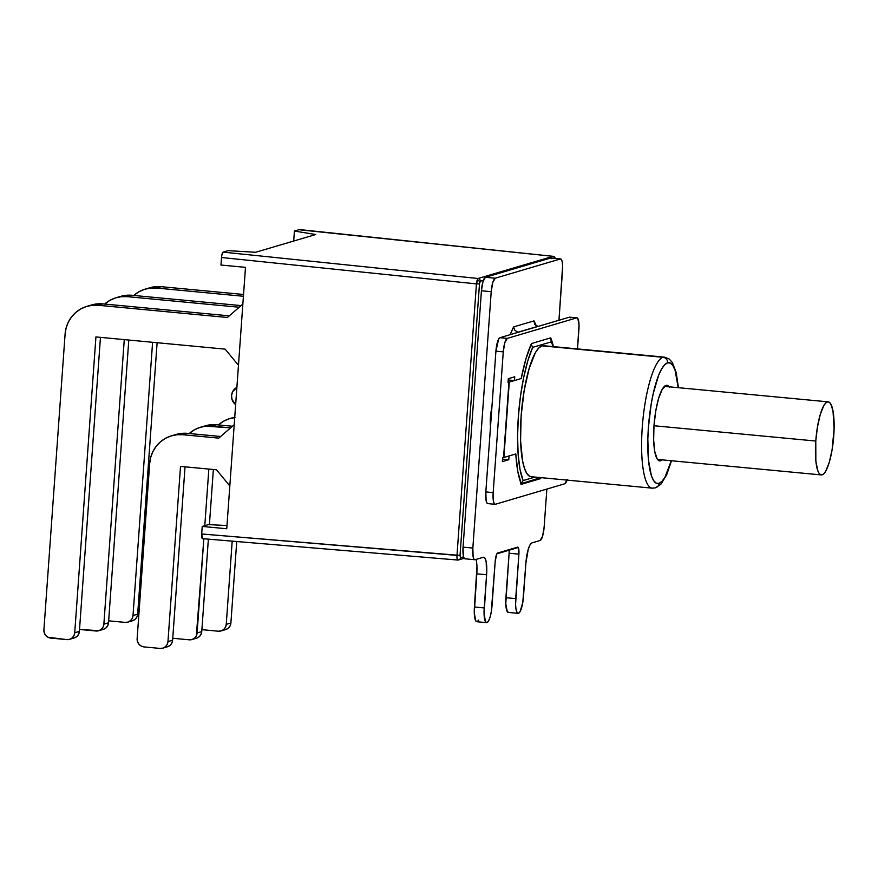 <?xml version="1.0" encoding="UTF-8"?>
<svg xmlns="http://www.w3.org/2000/svg" width="878" height="878" viewBox="0 0 878 878"><rect width="100%" height="100%" fill="white"/><g stroke="black" fill="none" stroke-linecap="round" stroke-linejoin="round"><path stroke-width="1.32" d="M235.655 404.626L232.011 399.49L231.551 395.572L232.571 391.797L236.884 387.417A10.119 9.79 73.5 0 0 235.655 404.626M202.203 629.68L201.885 629.647A7.595 7.342 73.5 0 0 202.203 629.68L218.359 631.216L202.203 629.68M234.36 417.237L234.755 417.127A31.882 30.829 -106.5 0 0 234.415 417.226L229.762 418.597A31.882 30.829 73.5 0 0 218.381 424.919L223.55 421.231L229.092 418.806L235.008 417.555M221.047 630.953L225.701 629.581A7.595 7.342 -106.5 0 0 230.892 622.996L236.731 541.528L230.892 622.996L226.239 624.368L232.198 541.144L226.239 624.368L225.47 627.199L223.703 629.493L221.212 630.898L218.359 631.216A7.595 7.342 73.5 0 0 226.239 624.368L230.892 622.996L230.124 625.827L228.357 628.121L225.855 629.526M229.762 418.597A31.882 30.829 73.5 0 1 234.722 417.588M200.623 427.202L205.276 425.83A31.882 30.829 -106.5 0 1 216.581 424.743L232.44 426.247L216.581 424.743L211.927 426.115L230.552 427.882L205.869 426.159L199.954 427.41L194.411 429.836L189.242 433.523A31.882 30.829 73.5 0 1 200.623 427.202A31.882 30.829 73.5 0 1 211.927 426.115L216.581 424.743L210.522 424.787L204.607 426.039M172.746 638.251L189.22 639.821L192.073 639.513L194.565 638.097L196.332 635.804L203.85 538.774L197.1 632.972L201.753 631.6L208.371 539.147L201.753 631.6L197.1 632.972A7.595 7.342 73.5 0 1 189.22 639.821L173.065 638.295A7.595 7.342 73.5 0 1 172.746 638.251M204.793 525.681L208.843 469.071L204.793 525.681M196.716 638.141L199.218 636.726L200.985 634.432L201.753 631.6A7.595 7.342 -106.5 0 1 196.562 638.185L191.909 639.557M209.414 524.66L213.365 469.5L209.414 524.66M220.641 436.498L187.442 433.348L182.789 434.72L218.754 438.133L234.217 424.7L218.754 438.133L182.789 434.72L187.442 433.348L220.641 436.498M171.484 435.817A31.882 30.829 73.5 0 0 149.688 463.474L137.133 638.668A7.595 7.342 73.5 0 0 143.926 646.899L160.081 648.425A7.595 7.342 73.5 0 0 167.961 641.577L172.615 640.205L185.038 466.822L172.615 640.205L167.961 641.577L180.517 466.394L216.493 469.796L229.827 485.94L216.493 469.796L180.517 466.394L167.961 641.577L167.193 644.408L165.426 646.713L162.935 648.118L160.081 648.425L143.926 646.899L141.16 646.054L138.9 644.2L137.484 641.598L137.133 638.668L149.688 463.474L150.72 457.35L152.904 451.577L156.141 446.375L160.323 441.941L165.273 438.44L170.815 436.015L176.73 434.764L182.789 434.72A31.882 30.829 73.5 0 0 171.484 435.817L176.138 434.445A31.882 30.829 -106.5 0 1 187.442 433.348L181.384 433.392L175.468 434.643M162.77 648.162L167.424 646.79A7.595 7.342 -106.5 0 0 172.615 640.205L171.847 643.036L170.08 645.33L167.577 646.746M108.982 620.867L108.663 620.823A7.595 7.342 73.5 0 0 108.982 620.867L125.126 622.392L108.982 620.867M145.177 289.136A31.882 30.829 73.5 0 0 133.796 295.458L138.976 291.77L144.508 289.345L150.423 288.083L156.482 288.05L243.415 296.27L156.482 288.05L161.135 286.678L243.546 294.47L161.135 286.678A31.882 30.829 -106.5 0 0 149.831 287.764L145.177 289.136A31.882 30.829 73.5 0 1 156.482 288.05L161.135 286.678L155.077 286.711L149.161 287.973M127.815 622.129L132.468 620.757A7.595 7.342 -106.5 0 0 137.659 614.172L157.118 342.716L137.659 614.172L133.006 615.544L152.596 342.288L133.006 615.544L132.249 618.375L130.482 620.68L127.979 622.085L125.126 622.392A7.595 7.342 73.5 0 0 133.006 615.544L137.659 614.172L136.891 617.004L135.124 619.297L132.633 620.713M116.039 297.741L120.692 296.369A31.882 30.829 -106.5 0 1 131.996 295.282L241.088 305.599L131.996 295.282L127.343 296.654L239.2 307.234L127.343 296.654L121.285 296.698L115.369 297.949L109.838 300.375L104.658 304.062A31.882 30.829 73.5 0 1 116.039 297.741A31.882 30.829 73.5 0 1 127.343 296.654L131.996 295.282L125.938 295.326L120.023 296.577M79.525 629.438L98.841 630.689L101.343 629.285L103.11 626.991L103.867 624.159L124.27 339.61L103.867 624.159A7.595 7.342 73.5 0 1 95.987 630.997L79.843 629.471A7.595 7.342 73.5 0 1 79.525 629.438M103.494 629.317L105.986 627.913L107.753 625.608L108.521 622.776L128.792 340.038L108.521 622.776L103.867 624.159L108.521 622.776A7.595 7.342 -106.5 0 1 103.33 629.372L98.676 630.744M229.29 315.85L102.858 303.887L98.204 305.259L227.402 317.485L242.866 304.062L227.402 317.485L98.204 305.259L102.858 303.887L229.29 315.85M69.538 639.349A7.595 7.342 73.5 0 0 74.729 632.764L79.382 631.392L100.454 337.361L79.382 631.392L74.729 632.764L95.932 336.932L225.141 349.148L238.476 365.303L225.141 349.148L95.932 336.932L74.729 632.764L73.961 635.595L72.205 637.889L69.702 639.294L66.849 639.612L47.928 637.241L45.667 635.376L44.251 632.786L43.9 629.844L65.104 334.013L66.135 327.889L68.319 322.116L71.568 316.914L75.738 312.48L80.699 308.979L86.231 306.554L92.146 305.303L98.204 305.259A31.882 30.829 73.5 0 0 86.9 306.356A31.882 30.829 73.5 0 0 65.104 334.013L43.9 629.844A7.595 7.342 73.5 0 0 50.704 638.076L66.849 639.612A7.595 7.342 73.5 0 0 69.538 639.349L74.191 637.977A7.595 7.342 -106.5 0 0 79.382 631.392L78.614 634.223L76.847 636.517L74.356 637.922M90.884 305.182L96.799 303.931L102.858 303.887A31.882 30.829 -106.5 0 0 91.553 304.973L86.9 306.356M479.487 283.934L479.794 282.101A2.535 1.569 -163.5 0 0 477.072 280.225L476.447 283.89L479.487 283.934L480.288 281.234L483.405 280.312L480.288 281.234A2.535 2.447 -106.5 0 0 478.049 278.491L223.1 252.118L221.739 255.553L220.96 265.046L245.489 267.34L226.754 528.743L245.489 267.34L220.96 265.046L221.508 257.506L476.447 283.89L456.988 555.39L201.688 533.978L202.566 538.642C201.841 538.543 201.545 536.985 201.688 533.978L202.225 526.438L201.688 533.978L460.028 555.434L479.487 283.934L476.447 283.89L478.049 278.491L223.1 252.118L228.06 250.647L223.1 252.118C222.332 252.655 221.805 254.455 221.508 257.506L476.447 283.89L456.988 555.39C456.856 558.397 457.153 559.944 457.866 560.043C457.153 559.944 456.856 558.397 456.988 555.39L460.028 555.434L479.487 283.934M653.693 488.003A65.795 15.672 -84.6 0 1 652.189 488.157A65.795 15.672 -84.6 0 1 642.498 424.293A65.795 15.672 -84.6 0 1 663.066 357.302A5.059 4.895 73.5 0 1 667.598 362.79A60.736 14.465 -84.6 0 1 678.2 387.67L675.138 370.516L672.965 365.698L670.419 363.097L667.598 362.79L664.613 364.809L661.573 369.067L658.599 375.4L653.309 393.256L651.18 404.089L648.392 427.509L647.832 439.198L648.502 460.281L651.41 475.711L653.583 480.529L656.129 483.13L658.95 483.438A5.059 4.895 73.5 0 1 655.57 487.806A5.059 4.895 -106.5 0 0 658.95 483.438A60.736 14.465 -84.6 0 1 648.392 427.509A60.736 14.465 -84.6 0 1 667.598 362.79A5.059 4.895 -106.5 0 0 663.066 357.302A65.795 15.672 95.4 0 0 642.641 422.735A65.795 15.672 95.4 0 0 651.443 488.014M662.122 459.863A37.963 9.043 -84.6 0 1 660.574 460.818L658.807 460.632L657.216 458.996L654.79 451.72L653.649 440.076L653.978 425.863L655.712 411.222L658.61 398.403L662.21 389.338L665.974 385.409A37.963 9.043 -84.6 0 1 666.852 385.321A37.963 9.043 -84.6 0 1 669.036 386.803M662.44 459.556L660.574 460.818L658.862 460.654L660.574 460.818A37.963 9.043 -84.6 0 1 659.696 460.906A37.963 9.043 -84.6 0 1 654.11 424.063A37.963 9.043 -84.6 0 1 665.974 385.409L667.741 385.607L669.332 387.231M531.135 476.71L529.522 476.216L526.756 473.396L524.407 468.172L522.542 460.774L520.577 440.602L521.137 415.952L524.155 390.589L529.171 368.354L535.415 352.638L538.708 348.028L541.945 345.844L663.066 357.302L541.945 345.844A65.795 15.672 95.4 0 0 521.378 412.836A65.795 15.672 95.4 0 0 531.058 476.699L652.189 488.157L655.493 487.828L660.86 484.283L666.654 474.866L671.516 460.752M553.019 346.59L551.395 341.827L532.672 347.359L527.843 360.693L523.672 377.507L520.424 396.647L518.349 416.776L517.57 436.531L518.152 454.541L520.039 469.565L523.123 480.562L534.954 477.072L523.123 480.562L521.093 483.591L523.123 480.562A77.187 18.383 -84.6 0 1 518.349 416.776A77.187 18.383 -84.6 0 1 532.672 347.359L531.168 344.209L532.672 347.359L551.395 341.827L550.704 339.029L551.395 341.827M663.066 357.302A65.795 15.672 -84.6 0 1 664.58 357.148L543.449 345.691A65.795 15.672 95.4 0 0 541.945 345.844L543.526 345.702M463.584 556.839L460.467 557.76L460.028 555.434L460.467 557.76A2.535 2.447 73.5 0 1 457.866 560.043A2.535 2.447 -106.5 0 0 460.467 557.76L463.584 556.839M208.426 524.605L202.225 526.438L226.754 528.743L202.225 526.438L208.426 524.605L226.985 525.549L208.426 524.605M294.404 231.057L293.691 241.044L294.404 231.057L299.365 229.586L294.404 231.057L315.751 234.525L294.404 231.057M299.804 229.827L553.074 256.332L478.049 278.491A2.535 2.447 73.5 0 1 480.288 281.234L479.794 282.101A2.535 1.569 16.5 0 0 477.072 280.225L478.049 278.491L553.272 256.343M228.06 250.647L255.619 252.282L315.751 234.525L255.619 252.282L228.06 250.647M658.95 483.438L661.935 481.418L664.975 477.16L671.297 460.731A60.736 14.465 -84.6 0 1 658.95 483.438M520.303 483.932L540.672 477.621M550.254 338.535L551.318 340.346M550.704 339.029L549.738 338.14M299.596 229.608L553.074 256.332A2.535 2.447 73.5 0 1 555.291 258.439A2.535 2.447 -106.5 0 0 553.074 256.332L553.349 256.376M202.456 538.653L457.866 560.043M490.407 417.401A15.189 3.611 -84.6 0 1 491.856 407.897L490.407 417.401L490.528 426.445A15.189 3.611 -84.6 0 1 490.407 417.401M465.252 558.781L464.133 558.178L463.332 555.752L463.057 547.137L481.429 290.761L482.977 281.608L485.435 277.283L550.528 258.055L560.318 258.977L561.437 259.581L562.249 262.006L562.622 265.891L558.957 320.261L562.513 270.633A12.654 3.018 -84.6 0 0 560.614 258.944A12.654 3.018 -84.6 0 0 560.318 258.977L495.225 278.205L560.318 258.977L550.528 258.055L551.647 258.659M508.691 612.383L507.275 611.615L505.783 603.669L509.108 553.217L518.898 554.139L515.704 598.62A15.947 3.797 -84.6 0 0 518.108 613.349A15.947 3.797 -84.6 0 0 523.518 596.316L525.889 563.138A18.976 4.522 -84.6 0 1 531.892 542.911L540.146 540.486A12.654 3.018 -84.6 0 0 544.14 526.998L546.862 489.068L544.14 526.998L542.593 536.151L540.146 540.486L531.892 542.911L530.016 544.876L528.216 549.409L525.889 563.138L522.783 602.462L520.061 611.659L518.47 613.305L517.065 612.537L516.044 609.486L515.562 604.602L518.898 554.139L518.239 547.51L496.86 553.831L495.214 561.13L491.285 611.768L490.078 617.157L488.563 620.965L486.983 622.612L485.567 621.843L484.074 613.898L486.588 574.75L486.182 561.821L484.963 558.188L483.284 557.278L475.042 559.714L473.922 559.099L473.11 556.674L472.847 548.059L491.219 291.694L492.767 282.529L495.225 278.205L485.435 277.283L550.528 258.055A12.654 3.018 95.4 0 1 550.824 258.022L560.614 258.944M536.008 325.65L533.978 320.887L513.641 326.89L510.184 334.661A95.537 22.751 -84.6 0 1 513.641 326.89L533.978 320.887A95.537 22.751 -84.6 0 1 536.008 325.639M478.773 620.033L477.193 621.679L475.788 620.922L474.285 612.976L476.798 573.828L486.588 574.75L484.206 607.927A15.947 3.797 -84.6 0 0 486.61 622.645A15.947 3.797 -84.6 0 0 492.02 605.622L495.214 561.13A7.595 1.811 -84.6 0 1 497.606 553.041L517.57 547.148A7.595 1.811 -84.6 0 1 517.746 547.126A7.595 1.811 -84.6 0 1 518.898 554.139L509.108 553.217L509.13 549.639A7.595 1.811 95.4 0 1 509.108 553.217L505.915 597.698A15.947 3.797 95.4 0 0 508.318 612.416L518.108 613.349M486.61 622.645L476.831 621.723A15.947 3.797 95.4 0 1 474.416 607.005L484.206 607.927L474.416 607.005L476.963 566.716M476.392 560.899L476.052 559.407A18.976 4.522 95.4 0 1 476.798 573.828L486.588 574.75A18.976 4.522 -84.6 0 0 483.723 557.234L483.668 557.223M515.704 598.62L505.915 597.698L515.704 598.62M472.847 548.059L463.057 547.137L481.429 290.761L491.219 291.694L472.847 548.059L463.057 547.137A12.654 3.018 95.4 0 0 464.967 558.814L474.757 559.736A12.654 3.018 -84.6 0 1 472.847 548.059M474.757 559.736A12.654 3.018 -84.6 0 0 475.042 559.714L483.284 557.278A18.976 4.522 -84.6 0 1 483.723 557.234M534.79 324.41L533.978 320.887L534.79 324.41L537.731 326.386L534.482 323.883M514.837 330.304L513.641 326.89L514.837 330.304L517.965 332.224L514.837 330.304M537.731 326.386L517.965 332.224L538.005 326.451M481.429 290.761L491.219 291.694A12.654 3.018 -84.6 0 1 495.225 278.205L485.435 277.283A12.654 3.018 95.4 0 0 481.429 290.761M488.025 503.588L486.906 502.973L486.105 500.548L485.83 491.932L495.916 351.178L498.66 339.007L499.922 337.701L569.361 317.188L570.47 317.792M503.555 457.581L502.622 457.855L502.359 461.619L508.79 459.721L502.534 459.128L508.79 459.721L509.053 455.956L515.803 453.959L517.844 471.629L521.389 484.294A80.985 19.283 -84.6 0 1 515.803 453.959L509.053 455.956L508.79 459.721L502.359 461.619L502.622 457.855L509.053 455.956L503.884 457.482L509.284 382.073L508.066 381.963L509.284 382.073L503.555 457.581L508.955 382.171L508.055 382.084L508.955 382.171L503.555 457.581M521.389 484.294L540.596 478.62L538.829 478.455L540.596 478.62L541.035 477.643A80.985 19.283 -84.6 0 1 540.596 478.62L521.389 484.294M550.682 337.865A80.985 19.283 -84.6 0 1 553.425 346.634L550.682 337.865L531.475 343.539L525.922 358.882L521.214 378.55A80.985 19.283 -84.6 0 1 531.475 343.539L550.682 337.865M514.464 380.547L514.727 376.783L508.296 378.681L508.033 382.446L508.955 382.171L508.033 382.446L508.296 378.681L514.727 376.783L514.464 380.547L508.955 382.171L514.464 380.547L508.208 379.954L514.464 380.547L521.214 378.55L514.464 380.547M567.265 479.443L564.806 483.767L495.368 504.279L494.248 503.676L493.436 501.239L493.173 492.624L503.259 351.869L504.806 342.716L507.264 338.392L576.692 317.88L577.812 318.484L579.008 324.794L577.505 348.906L578.898 329.535A12.654 3.018 -84.6 0 0 576.989 317.847A12.654 3.018 -84.6 0 0 576.692 317.88L507.264 338.392L499.922 337.701L569.361 317.188L576.692 317.88L569.361 317.188A12.654 3.018 95.4 0 1 569.646 317.156L576.989 317.847M499.922 337.701A12.654 3.018 95.4 0 0 495.916 351.178L503.259 351.869A12.654 3.018 -84.6 0 1 507.264 338.392L499.922 337.701M485.83 491.932L495.916 351.178L503.259 351.869L493.173 492.624L485.83 491.932A12.654 3.018 95.4 0 0 487.74 503.61L495.082 504.312A12.654 3.018 -84.6 0 1 493.173 492.624L485.83 491.932M567.056 480.101A12.654 3.018 -84.6 0 1 564.806 483.767L495.368 504.279A12.654 3.018 -84.6 0 1 495.082 504.312M815.783 441.041L653.989 425.742L815.783 441.041A36.7 8.736 -84.6 0 1 828.228 401.861A36.7 8.736 -84.6 0 1 833.76 435.74A36.7 8.736 -84.6 0 1 821.314 474.921A36.7 8.736 -84.6 0 1 815.783 441.041L815.849 460.851L817.605 470.169L818.922 473.077L820.458 474.658L822.159 474.833L823.97 473.615L825.803 471.047L829.282 462.289L832.081 449.887L834.1 428.673L832.981 410.739L830.632 403.704L829.084 402.124L827.383 401.948L825.583 403.167L823.751 405.735L820.261 414.504L817.473 426.895L815.783 441.041M553.381 346.634L551.132 339.786M678.431 387.692L676.192 372.491L672.372 362.57L669.212 359.014L664.58 357.148M299.486 229.575L553.195 256.321L555.62 258.472M457.756 560.054L464.242 558.331M657.512 459.424L821.314 474.921M664.426 386.364L828.184 401.861"/></g></svg>
